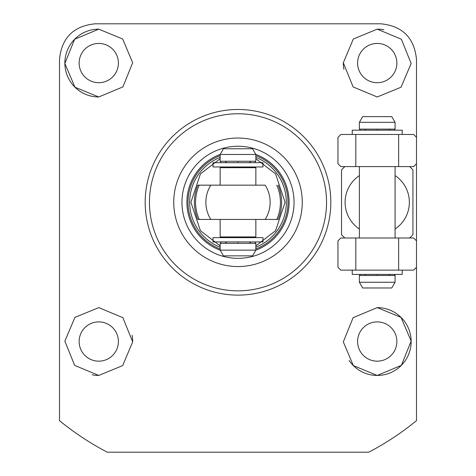 <?xml version="1.0" encoding="UTF-8"?>
<svg xmlns="http://www.w3.org/2000/svg" width="476" height="476" viewBox="0 0 476 476"><rect width="100%" height="100%" fill="white"/><g stroke="black" fill="none" stroke-linecap="round" stroke-linejoin="round"><path stroke-width="0.71" d="M377.23 82.705A19.635 19.635 0 0 1 357.595 63.07A19.635 19.635 0 0 1 377.23 43.435A19.635 19.635 0 0 1 396.865 63.07A19.635 19.635 0 0 1 377.23 82.705M98.77 82.705A19.635 19.635 0 0 1 79.135 63.07A19.635 19.635 0 0 1 98.77 43.435A19.635 19.635 0 0 1 118.405 63.07A19.635 19.635 0 0 1 98.77 82.705M98.77 361.165A19.635 19.635 0 0 1 79.135 341.53A19.635 19.635 0 0 1 98.77 321.895A19.635 19.635 0 0 1 118.405 341.53A19.635 19.635 0 0 1 98.77 361.165M377.23 361.165A19.635 19.635 0 0 1 357.595 341.53A19.635 19.635 0 0 1 377.23 321.895A19.635 19.635 0 0 1 396.865 341.53A19.635 19.635 0 0 1 377.23 361.165M349.14 360.534A33.915 33.915 0 0 0 377.23 375.445L353.329 365.592L343.315 341.887L353.097 317.7L377.23 307.615L401.036 317.373L411.145 341.108L401.381 365.342L377.23 375.445A33.915 33.915 0 0 0 411.145 341.53A33.915 33.915 0 0 0 377.23 307.615M98.77 375.445L74.649 365.372L64.855 341.155L74.958 317.379L98.77 307.615L122.867 317.665L132.685 341.845L122.677 365.586L98.77 375.445A33.915 33.915 0 0 1 92.136 374.79M330.82 202.3A92.82 92.82 0 0 1 238 295.12A92.82 92.82 0 0 1 145.18 202.3A92.82 92.82 0 0 1 238 109.48A92.82 92.82 0 0 1 330.82 202.3M59.5 420.653L59.5 59.5C61.6 37.842 73.5 25.942 95.2 23.8L380.8 23.8C402.458 25.9 414.358 37.8 416.5 59.5L416.5 420.653A282.03 282.03 0 0 1 368.733 452.2L107.267 452.2A282.03 282.03 0 0 1 59.5 420.653M98.77 96.985L74.964 87.227L64.855 63.492L74.619 39.258L98.77 29.155A33.915 33.915 0 0 0 64.855 63.07A33.915 33.915 0 0 0 98.77 96.985L122.903 86.9L132.685 62.713L122.671 39.008L98.77 29.155M377.23 96.985L353.132 86.935L343.315 62.755L353.323 39.014L377.23 29.155L401.351 39.228L411.145 63.445L401.042 87.221L377.23 96.985M343.315 62.755A33.915 33.915 0 0 0 343.904 69.359M395.08 175.585A32.13 32.13 0 0 1 395.08 229.015M359.38 229.015A32.13 32.13 0 0 1 359.38 175.585M344.85 238A48.195 48.195 0 0 1 341.53 234.68L341.53 169.92A48.195 48.195 0 0 1 344.85 166.6M409.61 238A48.195 48.195 0 0 0 412.93 234.68L412.93 169.92A48.195 48.195 0 0 0 409.61 166.6M383.864 29.809A33.915 33.915 0 0 0 377.23 29.155M132.685 341.845A33.915 33.915 0 0 0 132.096 335.241M107.267 452.2L113.55 452.2M362.45 452.2L368.733 452.2M238 113.764A88.536 88.536 0 0 1 326.536 202.3A88.536 88.536 0 0 1 238 290.836A88.536 88.536 0 0 1 149.464 202.3A88.536 88.536 0 0 1 238 113.764M238 138.04A64.26 64.26 0 0 1 302.26 202.3A64.26 64.26 0 0 1 238 266.56A64.26 64.26 0 0 1 173.74 202.3A64.26 64.26 0 0 1 238 138.04M255.814 250.197A51.105 51.105 0 0 0 255.814 154.403M238 258.349A56.049 56.049 0 0 1 181.951 202.3A56.049 56.049 0 0 1 238 146.251A56.049 56.049 0 0 1 294.049 202.3A56.049 56.049 0 0 1 238 258.349M220.186 154.403A51.105 51.105 0 0 0 220.186 250.197M220.15 248.984A49.98 49.98 0 0 1 220.15 155.616M255.85 155.616A49.98 49.98 0 0 1 255.85 248.984M278.162 185.164C282.809 196.588 282.809 208.012 278.162 219.436L197.837 219.436C193.191 208.012 193.191 196.588 197.837 185.164L265.18 185.164A32.13 32.13 0 0 1 265.18 219.436L276.812 219.436A42.429 42.429 0 0 0 276.812 185.164M278.162 219.436L276.812 219.436M197.837 185.164L210.82 185.164A32.13 32.13 0 0 0 210.82 219.436L197.837 219.436M238 161.959C222.113 161.959 222.113 161.959 238 161.959C260.104 161.959 260.104 161.959 238 161.959C253.886 161.959 253.886 161.959 238 161.959C215.896 161.959 215.896 161.959 238 161.959M238 242.641C222.113 242.641 222.113 242.641 238 242.641C260.104 242.641 260.104 242.641 238 242.641C253.886 242.641 253.886 242.641 238 242.641C215.896 242.641 215.896 242.641 238 242.641M238 154.462L220.15 154.462L223.446 148.75L252.554 148.75L255.85 154.462L238 154.462M255.85 250.138L252.554 255.85L223.446 255.85L220.15 250.138L255.85 250.138L255.85 243.355L255.136 242.641M377.23 129.829C361.343 129.829 361.343 129.829 377.23 129.829C399.334 129.829 399.334 129.829 377.23 129.829C393.117 129.829 393.117 129.829 377.23 129.829C355.126 129.829 355.126 129.829 377.23 129.829M377.23 274.771C361.343 274.771 361.343 274.771 377.23 274.771C399.334 274.771 399.334 274.771 377.23 274.771C393.117 274.771 393.117 274.771 377.23 274.771C355.126 274.771 355.126 274.771 377.23 274.771M377.23 122.332L359.38 122.332L359.38 129.115L360.094 129.829L359.38 129.115L395.08 129.115L394.366 129.829L395.08 129.115L395.08 122.332L377.23 122.332M395.08 282.268L391.784 287.98L362.676 287.98L359.38 282.268L395.08 282.268L395.08 275.485L394.366 274.771M395.08 122.332L391.784 116.62L362.676 116.62L359.38 122.332M355.81 166.6L355.81 134.47L340.816 134.47L337.96 137.326L337.96 163.744L340.816 166.6L413.644 166.6L416.5 163.744M398.65 166.6L398.65 134.47L413.644 134.47L416.5 137.326M355.81 134.47L398.65 134.47M355.81 270.13L355.81 238L340.816 238L337.96 240.856L337.96 267.274L340.816 270.13L413.644 270.13L416.5 267.274M398.65 270.13L398.65 238L413.644 238L416.5 240.856M355.81 238L398.65 238M352.24 270.13L352.24 274.414L402.22 274.414L402.22 270.13M213.01 241.927L262.99 241.927L262.99 237.643L213.01 237.643L213.01 241.927M402.22 134.47L402.22 130.186L352.24 130.186L352.24 134.47M262.99 162.673L213.01 162.673L213.01 166.957L262.99 166.957L262.99 162.673M255.85 158.722L275.562 173.895L285.094 202.3L275.562 230.705L255.85 245.878M255.85 157.383A48.332 48.332 0 0 1 255.85 247.217M220.15 247.217A48.332 48.332 0 0 1 220.15 157.383M220.15 245.878L200.438 230.705L190.906 202.3L200.438 173.895L220.15 158.722M199.188 185.164A42.429 42.429 0 0 0 199.188 219.436M210.82 219.436A32.13 32.13 0 0 1 210.82 185.164M255.85 185.164L255.85 167.671L220.15 167.671L220.864 166.957M220.15 219.436L220.15 236.929L255.85 236.929L255.136 237.643M255.136 161.959L255.85 161.245L220.15 161.245L220.15 154.462M220.15 250.138L220.15 243.355L255.85 243.355M359.38 282.268L359.38 275.485L395.08 275.485M255.85 167.671L255.136 166.957M226.921 162.673L225.684 161.959M226.921 241.927L225.684 242.641M220.15 185.164L220.15 167.671M255.85 236.929L255.85 219.436M220.15 236.929L220.864 237.643M249.079 162.673L250.316 161.959M249.079 241.927L250.316 242.641M220.15 161.245L220.864 161.959M220.15 243.355L220.864 242.641M255.85 161.245L255.85 154.462M365.729 130.085L365.431 129.924M365.128 129.847L365.86 130.186M359.38 275.485L360.094 274.771L359.38 275.485M365.86 274.414L364.913 274.771M359.38 238L359.38 166.6M395.08 238L395.08 166.6M388.6 130.186L389.547 129.829M388.6 274.414L389.547 274.771"/></g></svg>
